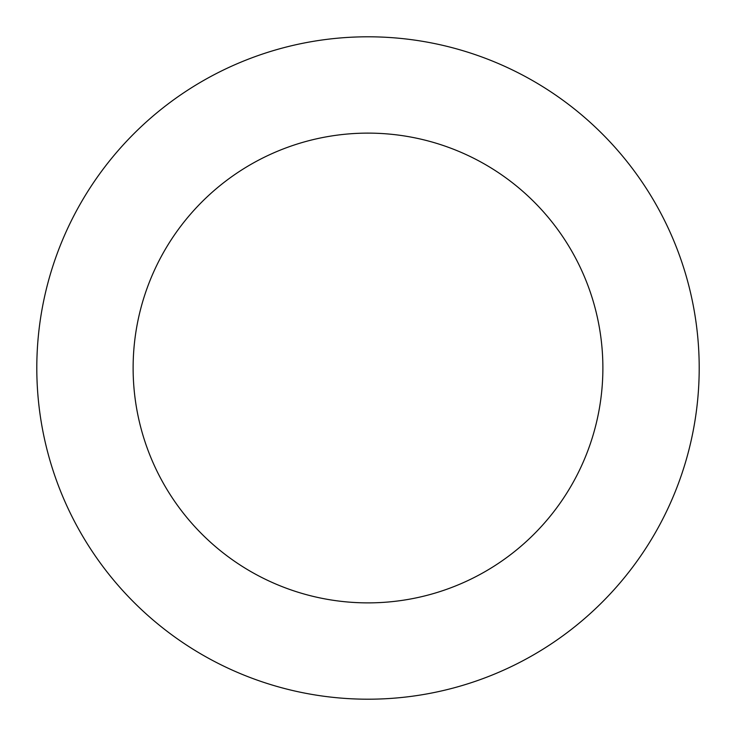 <?xml version="1.0" encoding="UTF-8"?>
<svg xmlns="http://www.w3.org/2000/svg" width="736" height="736" viewBox="0 0 736 736"><rect width="100%" height="100%" fill="white"/><g stroke="black" fill="none" stroke-linecap="round" stroke-linejoin="round"><path stroke-width="1.1" d="M133.124 368A234.876 234.876 0 0 1 485.438 164.588A234.876 234.876 0 0 1 485.438 571.412A234.876 234.876 0 0 1 133.124 368M36.8 368A331.2 331.2 0 0 1 533.6 81.172A331.2 331.2 0 0 1 533.6 654.828A331.2 331.2 0 0 1 36.8 368"/></g></svg>
